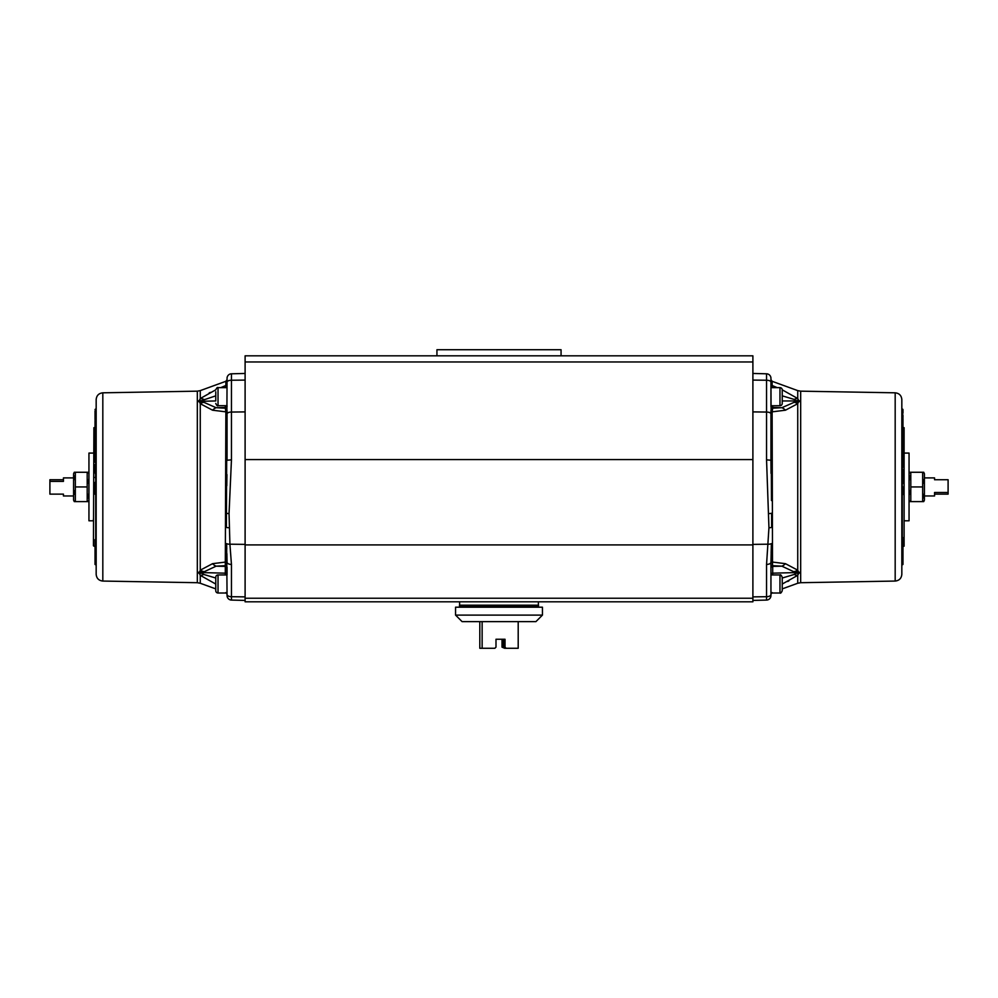 <?xml version="1.0" encoding="UTF-8"?>
<svg xmlns="http://www.w3.org/2000/svg" width="998" height="998" viewBox="0 0 998 998"><rect width="100%" height="100%" fill="white"/><g stroke="black" fill="none" stroke-linecap="round" stroke-linejoin="round"><path stroke-width="1.5" d="M495.994 639.244L503.691 639.244L503.691 647.141L505.013 647.141L505.013 639.244L495.994 639.244L495.994 647.141L494.858 648.276L482.134 648.276L482.134 621.642M505.013 647.141L506.123 648.276L504.639 648.276L503.691 647.141M542.438 615.105L535.901 621.642L462.099 621.642L455.562 615.105L542.438 615.105L542.438 607.196L455.562 607.196L455.562 615.105M538.496 606.21L459.504 606.21L459.504 605.187L538.496 605.187L538.496 606.21M404.215 601.806L413.247 601.806L404.215 601.806M584.753 601.806L593.785 601.806L584.753 601.806M561.063 355.824L561.063 349.724L436.937 349.724L436.937 355.824M227.057 574.948L218.026 574.948A2.258 2.258 0 0 0 215.768 577.206L215.768 590.754L215.768 588.895L200.261 583.256L200.261 575.335L199.288 573.189L200.261 570.182L212.562 563.67L225.872 562.024A1.809 1.285 180 0 1 227.057 563.221M218.026 574.948L218.026 593.012A2.258 2.258 0 0 1 215.768 590.754L215.768 589.144M216.354 592.251L218.026 593.012L227.057 593.012L227.057 594.571L226.621 543.636A4.516 2.121 -4 0 0 229.914 544.197L231.449 564.431L231.449 596.704L245.109 596.879M215.768 400.585L215.768 391.727M73.59 477.905L63.435 477.905L63.435 481.385L49.9 481.385L49.9 494.135L63.435 494.135L63.435 495.969L73.59 495.969M49.9 481.385L49.9 479.739L63.435 479.739M75.337 501.607L74.276 501.607L73.59 500.135L73.59 473.738L74.276 472.266L87.2 472.266L87.2 501.607L88.261 501.607L75.337 501.607L75.337 472.266M88.947 473.738L88.261 472.266L87.2 472.266L88.261 472.266M88.947 500.135L88.261 501.607M93.45 519.035L93.45 520.794L88.947 520.794L88.947 453.08L93.45 453.08M93.45 545.744L93.899 427.68L93.45 545.744M199.575 571.617A11.29 9.381 -122.4 0 0 202.295 572.59L225.298 573.164L225.298 565.691L216.117 566.165L201.646 572.927A11.29 10.105 -156.3 0 1 199.288 572.453A9.032 8.034 0 0 0 197.33 572.228L197.33 391.166L200.261 390.617L200.261 398.539L215.78 389.819M96.17 574.287L96.17 399.587C96.544 395.532 98.765 393.274 102.819 392.813L102.819 581.061C98.765 580.599 96.544 578.353 96.17 574.287M225.298 574.948L225.298 573.164A1.809 1.697 180 0 1 227.057 574.848L227.057 567.488A1.809 1.796 180 0 0 225.298 565.691L225.872 411.85L212.562 410.203L200.261 403.691L199.288 401.421L200.261 398.539L199.288 400.697A9.032 8.109 0 0 1 197.33 400.922M203.829 571.58A11.29 9.518 -124.4 0 1 200.261 570.182L200.261 403.691A11.29 9.518 -55.6 0 1 203.829 402.294L216.117 407.708L225.298 408.182L225.872 411.85A1.809 1.285 180 0 0 227.057 410.652L227.057 460.24L231.449 459.841L229.053 513.583L229.914 544.197L245.109 544.384M752.891 544.384L768.086 544.197A4.516 2.121 4 0 0 771.379 543.636L770.943 562.298A4.516 2.133 180 0 1 766.551 564.431L768.947 527.717L766.551 459.841L770.943 460.24L770.943 410.652A1.809 1.285 180 0 0 772.128 411.85L772.527 565.33M895.181 392.813C899.235 393.274 901.456 395.532 901.83 399.587L901.83 574.287C901.456 578.353 899.235 580.599 895.181 581.061L895.181 392.813L800.67 391.166L800.67 401.645A9.032 8.034 0 0 1 798.712 401.421L797.739 403.691L785.438 410.203L772.128 411.85L772.702 408.182L781.883 407.708A11.29 7.535 71.9 0 1 785.438 410.203M752.891 373.452L766.551 373.801A4.516 4.516 0 0 1 770.943 378.317L771.466 500.547M904.101 427.68L904.101 546.193L904.101 427.68L902.965 427.655M904.55 453.08L909.053 453.08L909.053 520.794L904.55 520.794M909.053 473.738L909.739 472.266L910.8 472.266L909.739 472.266M910.026 475.934L909.739 479.601M910.026 490.604L909.739 494.272M910.8 501.607L909.739 501.607L910.8 501.607L910.8 472.266L922.663 472.266L922.663 501.607L923.724 501.607L910.8 501.607M909.053 500.135L909.739 501.607M922.663 472.266L923.724 472.266L924.41 473.738L924.41 500.135L923.724 501.607M923.437 497.94L923.724 494.272M923.437 483.269L923.724 479.601M924.41 495.969L934.565 495.969L934.565 492.488L948.1 492.488L948.1 479.739L934.565 479.739L934.565 477.905L924.41 477.905M782.232 586.936L782.232 590.754C781.284 592.824 780.523 593.573 779.974 593.012L779.974 574.948C780.523 574.374 781.272 575.135 782.232 577.206L782.232 589.556M779.974 387.636L770.943 387.636L770.943 405.799L779.974 405.699A2.258 2.258 0 0 0 782.232 403.441L782.232 389.894A2.258 2.258 0 0 0 779.974 387.636L779.974 405.699M902.965 545.083L902.965 561.525L901.83 562.173M902.965 551.345L902.965 556.435M95.035 473.052L95.035 464.806M95.035 477.381L96.17 478.803M95.035 466.977L95.035 465.717M245.109 598.239L752.891 598.239L752.891 601.806L245.109 601.806L245.109 355.824L752.891 355.824L752.891 361.975L245.109 361.975M752.891 598.239L752.891 361.975M782.232 578.403L782.232 577.206M782.232 396.668L782.232 392.152M948.1 492.488L948.1 494.135L934.565 494.135M922.663 486.937L910.8 486.937M902.965 549.075L902.965 551.158M902.965 549.149L902.965 546.218L904.101 546.193M902.965 563.496L902.965 561.662L902.965 563.995L901.83 564.743M902.965 564.419L901.83 565.105M902.965 564.319L901.83 564.98M902.741 564.656L902.965 563.995M901.83 564.494L902.741 564.095L902.94 557.246L901.83 557.458M902.965 554.377L902.965 545.544M902.965 552.505L901.83 557.919M902.965 552.081L901.83 553.428M902.741 557.158L902.965 548.426M902.965 540.467L902.292 540.155L901.83 548.551M902.741 540.155L902.292 549.274L902.965 548.962M901.83 537.61L902.741 537.885L902.741 539.469L902.741 537.66M902.741 486.837L902.292 491.066L902.741 486.837L902.965 491.053M902.965 493.436L902.965 487.872M902.965 490.38L902.965 491.577M902.741 487.211L902.965 488.222M902.965 488.371L902.965 491.403M902.965 473.875L902.965 483.169M902.965 482.059L902.965 473.277M902.741 483.406L902.741 470.607M901.83 475.659L902.965 475.759M901.83 483.98L902.965 483.194M902.741 462.099L902.741 452.593L902.965 462.261L902.292 462.099L901.83 468.074M902.965 467.201L902.965 452.88M902.965 439.731L902.292 452.593L902.292 453.878L902.965 453.753M901.83 457.708L902.965 457.758M901.83 439.27L902.741 439.207L902.741 434.167L902.965 439.182M902.741 446.967L902.965 425.298L902.965 430.862L902.292 430.687L901.83 433.531M901.83 447.017L902.741 446.867L902.741 445.719L902.965 446.892M901.83 435.265L902.965 435.178M902.965 440.58L901.83 441.503M901.83 430.013L902.741 430.076L902.965 424.736L901.83 430.338M901.83 439.058L902.741 434.167L901.83 432.745M902.965 420.033L902.965 430.724M902.965 423.601L902.965 418.886M902.292 419.185L902.741 409.28L902.741 419.185M902.965 424.886L902.965 422.578M902.741 429.801L902.741 427.406M901.83 408.831L902.965 409.504M902.965 411.064L902.292 409.953L902.965 412.735M902.965 410.153L902.965 412.947M902.965 415.355L902.965 417.526M902.965 427.306L902.965 426.383M902.965 446.792L902.965 453.591M902.965 418.698L902.965 423.963M902.965 494.447L901.83 495.12L901.83 491.091M902.292 486.924L901.83 486.213M901.83 469.858L902.292 483.456M901.83 461.737L901.83 454.127M902.741 445.719L901.83 451.994M901.83 462.623L902.741 462.373M901.83 441.203L902.741 439.507L902.292 446.967M901.83 423.938L902.741 423.713M901.83 420.158L901.83 422.753M902.741 409.217L901.83 409.43M901.83 552.343L901.83 549.91M901.83 539.519L902.292 540.155M901.83 552.904L901.83 547.653M901.83 409.479L901.83 411.663M901.83 411.925L901.83 413.659M902.741 424.412L901.83 423.788M901.83 425.21L902.292 424.412M902.741 469.272L902.741 470.245L902.292 469.272M902.965 444.946L902.965 446.069M902.965 433.157L902.965 432.334M902.965 551.42L902.965 553.079M902.741 557.308L901.83 562.448M772.702 405.699L772.702 408.182A1.809 1.796 180 0 1 770.943 406.386L770.943 405.699M771.03 473.376L770.943 460.49M766.551 373.801A4.516 4.516 0 0 1 770.943 378.317A4.516 4.516 0 0 0 766.551 373.801L766.551 380.238A4.516 1.846 0 0 1 770.943 382.084L770.943 383.881A1.809 1.734 180 0 0 772.128 385.502L772.29 387.636M771.13 552.805L771.242 549.1M770.943 562.298L770.943 594.571L770.943 593.012L770.943 594.272L770.943 593.012L779.974 593.012C780.523 593.585 781.272 592.824 782.232 590.754M779.974 574.948L770.943 574.948L770.943 563.221A1.809 1.285 180 0 1 772.128 562.024L785.438 563.67L797.739 570.182L798.712 572.453L797.739 575.335L798.712 573.189A9.032 8.109 0 0 1 800.67 572.964L800.67 582.707L797.739 583.256L797.739 575.335L782.232 584.055M768.947 513.583A4.516 1.21 -1.6 0 0 771.629 513.259L771.629 527.443A1.809 0.686 180 0 1 772.128 527.331M770.943 595.557A4.516 4.516 0 0 1 766.551 600.072L766.551 596.704A4.516 2.133 180 0 0 770.943 594.571L770.943 595.557A4.516 4.516 0 0 1 766.551 600.072L752.891 600.422M772.227 386.713L772.128 385.502L777.255 387.636M770.943 568.074L770.943 574.848L770.943 568.074A1.809 1.697 -0 0 1 772.702 566.39L772.702 574.948M770.943 387.636L770.943 383.881M782.232 578.029L794.171 574.461L796.354 572.927L781.883 566.165L772.702 565.691A1.809 1.796 0 0 0 770.943 567.488M787.696 581.472L788.894 580.873M772.702 565.691L772.702 566.39L781.883 566.165A11.29 7.535 -71.9 0 0 785.438 563.67M794.171 571.58A11.29 9.518 -55.6 0 0 797.739 570.182L797.739 403.691A11.29 9.518 55.6 0 0 794.171 402.294L795.705 401.283A11.29 9.381 57.6 0 1 798.425 402.256M770.943 574.848A1.809 1.697 0 0 1 772.702 573.164L795.705 572.59A11.29 9.381 -57.6 0 0 798.425 571.617M794.171 574.461A11.29 6.961 50 0 0 797.739 575.335M800.67 400.922A9.032 8.109 -0 0 1 798.712 400.697L797.739 398.539L798.712 401.421A11.29 10.105 23.7 0 0 796.354 400.947L794.171 399.412L782.232 395.844M782.22 389.819L797.739 398.539L797.739 390.617L772.128 381.298L772.128 385.502M794.171 399.412A11.29 6.961 -50 0 1 797.739 398.539M782.232 400.947L796.354 400.947M770.943 405.799A1.809 1.697 180 0 0 772.702 407.483L781.883 407.708L794.171 402.294M800.67 401.645L800.67 572.964M800.67 572.228A9.032 8.034 -0 0 0 798.712 572.453A11.29 10.105 -23.7 0 1 796.354 572.927M96.17 410.64L96.17 413.184M95.708 413.397L95.259 409.866L96.17 409.479L96.17 413.659M96.17 422.154L96.17 424.612M96.17 429.539L96.17 426.633M96.17 464.145L96.17 469.821L95.708 464.581M96.17 551.707L96.17 555.973M95.259 540.729L95.259 542.8L96.17 542.55L96.17 553.715M96.17 543.71L96.17 546.767M96.17 487.947L96.17 481.51L95.035 482.446L95.035 487.96M96.17 488.172L96.17 486.937M96.17 424.824L96.17 426.47M245.109 600.422L231.449 600.072A4.516 4.516 0 0 1 227.057 595.557L227.057 594.571A4.516 2.133 0 0 0 231.449 596.704L231.449 600.072A4.516 4.516 0 0 1 227.057 595.557A4.516 4.516 0 0 0 231.449 600.072M225.872 527.331A1.809 0.686 180 0 1 226.371 527.443L227.057 378.317A4.516 4.516 0 0 1 231.449 373.801L245.109 373.452M245.109 380.088L231.449 380.238L231.449 373.801A4.516 4.516 0 0 0 227.057 378.317L227.057 382.084A4.516 1.846 180 0 1 231.449 380.238L231.449 459.841M215.768 584.055L200.261 575.335L199.288 573.189A9.032 8.109 0 0 0 197.33 572.964L197.33 572.228M220.745 387.636L225.872 385.502L225.872 381.298L227.057 379.602M210.304 392.401L209.106 393.012M201.646 572.927L203.829 574.461L215.768 578.029M215.768 395.844L201.646 400.61L202.295 401.283L215.768 400.947M201.646 400.947A11.29 10.105 -23.7 0 0 199.288 401.421A9.032 8.034 0 0 1 197.33 401.645M227.057 406.386A1.809 1.796 0 0 1 225.298 408.182L225.473 408.544M212.562 410.203A11.29 7.535 -71.9 0 1 216.117 407.708L225.298 407.483L225.298 405.699M199.575 402.256A11.29 9.381 -57.6 0 1 202.295 401.283L203.829 402.294M200.261 398.539A11.29 6.961 50 0 1 203.829 399.412M225.71 387.636L225.872 385.502A1.809 1.734 0 0 0 227.057 383.881M227.057 568.074A1.809 1.697 180 0 0 225.298 566.39L216.117 566.165A11.29 7.535 -108.1 0 1 212.562 563.67M203.829 574.461A11.29 6.961 130 0 1 200.261 575.335M226.633 544.097L226.758 549.1M226.895 553.653L227.057 561.787M226.958 474.586L226.783 485.789M227.057 562.298A4.516 2.133 0 0 0 231.449 564.431M95.035 550.996L95.035 550.222M95.035 564.419L95.035 563.458L96.17 565.105M95.035 564.032L95.259 553.902L95.259 563.034L96.17 563.421M95.259 564.656L95.708 563.221L96.17 563.733M95.035 545.245L95.035 559.629L95.708 559.903L95.708 563.221L95.035 562.972L95.035 555.138L95.035 562.972L96.17 564.481M95.259 552.63L95.259 553.441L95.259 552.63L96.17 553.017M95.035 542.912L95.035 539.893L95.708 539.681L95.708 540.729M95.035 539.893L95.035 540.916M95.035 546.043L95.035 543.087M95.035 541.652L95.035 540.604M95.035 494.222L95.259 482.358L95.708 495.407L95.708 482.446M95.035 493.648L96.17 494.172M95.035 488.197L96.17 488.321M95.035 469.971L95.708 469.921L96.17 478.99M95.035 452.306L95.259 445.582L95.259 456.735L96.17 456.186M95.035 457.77L95.259 462.423L95.035 457.022L96.17 458.144M95.035 460.527L96.17 439.594M95.035 451.271L96.17 450.535M95.035 424.649L95.035 445.52L95.259 444.409L95.259 445.582L96.17 445.732M96.17 437.885L95.259 438.521L95.259 444.409L96.17 443.736M95.259 462.423L96.17 462.985M95.035 439.519L95.035 428.903L95.708 428.866L95.708 439.544L95.035 438.846L95.035 442.887L95.035 439.706M95.035 441.528L95.035 443.611M95.035 438.871L95.035 428.342L95.708 428.03L96.17 419.933M95.035 423.963L95.035 431.847L95.035 423.963L96.17 424.325M96.17 415.867L95.259 416.478L95.259 423.501L96.17 422.578M95.035 430.175L95.708 416.478M95.035 425.597L95.035 422.603M95.708 412.86L95.708 417.052M95.035 421.019L95.259 417.052M95.035 413.072L95.035 414.869M95.035 414.145L95.035 417.064M95.035 413.272L95.259 409.929L95.259 413.397M95.035 411.026L95.035 413.609M95.035 417.526L95.035 419.16M95.035 423.713L95.035 421.293M95.035 409.442L96.17 408.756M95.035 417.189L95.035 415.355M95.035 418.698L95.035 419.572M96.17 427.394L96.17 428.803M96.17 451.333L95.708 462.423M96.17 539.244L95.708 553.441M96.17 481.71L95.708 482.358M87.974 497.94L88.261 494.272M87.974 483.269L88.261 479.601M74.563 475.934L74.276 479.601M74.563 490.604L74.276 494.272M75.337 486.937L87.2 486.937M95.035 433.881L95.035 437.798L95.035 433.881M95.035 441.989L95.035 443.449L95.035 441.989M465.218 607.196L465.218 606.21M502.006 639.244L502.006 647.141L504.639 648.276L502.006 647.141M503.329 639.244L503.329 647.141M506.123 648.276L518.199 648.276L518.199 621.642M479.801 621.642L479.801 648.276L482.134 648.276M478.366 607.196L478.366 606.21M227.057 387.636L218.026 387.636L218.026 405.699C217.477 406.273 216.728 405.512 215.768 403.441M95.721 482.134L95.721 478.541M95.721 464.394L95.721 462.423M245.109 411.9L231.449 412.049A4.516 1.846 180 0 0 227.057 413.896M902.279 467.488L902.279 469.185M902.279 483.456L902.279 486.837M752.891 459.579L245.109 459.579M752.891 544.908L245.109 544.908M902.292 418.698L902.292 423.713M902.292 537.66L902.292 539.469M770.943 413.896L770.943 413.896A4.516 1.846 -0 0 0 766.551 412.049L766.551 380.238L752.891 380.088M766.551 459.841L766.551 412.049L752.891 411.9M768.947 527.717A4.516 1.634 1.7 0 0 771.629 527.443M752.891 596.879L766.551 596.704L766.551 564.431M902.279 494.671L902.279 537.435M796.354 573.264A11.29 9.743 20.8 0 0 798.712 573.189M796.354 400.61A11.29 9.743 -20.8 0 1 798.712 400.697M95.721 539.407L95.721 495.407M102.819 581.061L197.33 582.707L197.33 572.964M225.298 408.182L225.298 407.483A1.809 1.697 0 0 0 227.057 405.799M199.288 400.697A11.29 9.743 20.8 0 1 201.646 400.61M201.646 573.264A11.29 9.743 159.2 0 1 199.288 573.189M225.872 513.184L226.371 513.259A4.516 1.21 1.6 0 0 229.053 513.583M226.371 527.443A4.516 1.634 -1.7 0 0 229.053 527.717M231.449 373.801A4.516 4.516 0 0 0 227.057 378.317M95.035 563.907L95.035 557.645M95.259 464.581L95.708 478.541M475.135 607.196L475.135 606.21M474.275 607.196L474.275 606.21M470.47 607.196L470.47 606.21M531.61 607.196L531.61 606.21M459.616 605.187L459.616 601.806M218.026 405.699L227.057 405.699M102.819 392.813L197.33 391.166M93.899 427.68L95.035 427.655M902.292 561.999L902.965 561.749M901.83 536.986L902.965 537.66M901.83 540.155L902.965 539.481M901.83 468.736L902.965 469.409M901.83 417.713L902.965 418.387M772.128 381.298L770.943 379.602M772.128 592.575L770.943 594.272M800.67 391.166L797.739 390.617M895.181 581.061L800.67 582.707M797.739 583.256L782.232 588.895M200.261 390.617L225.872 381.298M93.899 546.193L95.035 546.218M197.33 582.707L200.261 583.256M225.872 592.575L227.057 594.272M95.035 539.631L96.17 538.957M95.035 464.619L96.17 463.945M218.026 387.636C217.477 387.062 216.728 387.823 215.768 389.894M538.384 605.187L538.384 601.806"/></g></svg>
